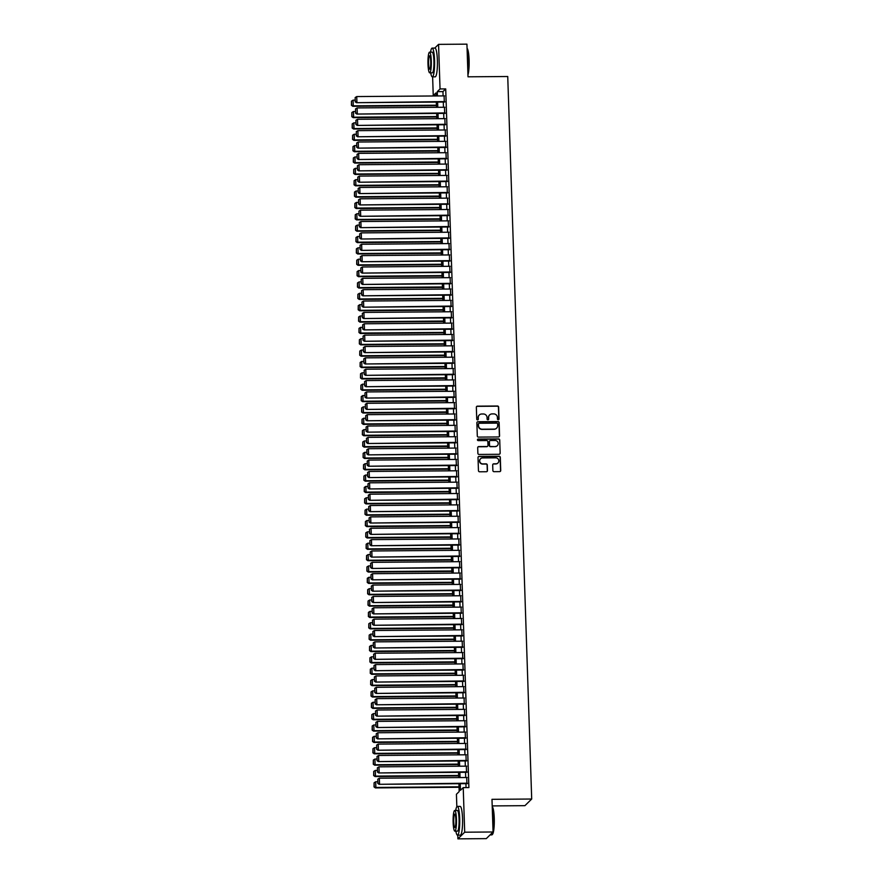 <?xml version="1.0" encoding="UTF-8"?>
<svg xmlns="http://www.w3.org/2000/svg" width="883" height="883" viewBox="0 0 883 883"><rect width="100%" height="100%" fill="white"/><g stroke="black" fill="none" stroke-linecap="round" stroke-linejoin="round"><path stroke-width="1.32" d="M498.266 419.745A0.795 0.773 45.6 0 0 499.016 418.961L498.63 407.118A1.126 1.104 45.6 0 0 497.471 406.003L477.427 406.158A1.126 1.104 45.6 0 0 476.345 407.284L476.743 419.138A0.795 0.773 45.6 0 0 478.078 419.69A0.795 0.773 45.6 0 0 478.299 419.116L478.255 417.593A3.609 3.521 45.6 0 1 481.699 413.995L483.365 413.984A3.609 3.521 45.6 0 1 487.052 417.516L487.096 419.05A0.795 0.773 45.6 0 0 488.431 419.613A0.795 0.773 45.6 0 0 488.663 419.039L488.608 417.504A3.609 3.521 45.6 0 1 492.052 413.917L493.729 413.895A3.609 3.521 45.6 0 1 497.405 417.438L497.46 418.972A0.795 0.773 45.6 0 0 498.266 419.745M498.696 419.613A0.795 0.773 45.6 0 0 498.84 419.138L498.442 407.295A1.126 1.104 45.6 0 0 497.295 406.191L477.239 406.346A1.126 1.104 45.6 0 0 476.588 406.566M477.979 419.778A0.795 0.773 45.6 0 0 478.122 419.304L478.255 417.593M488.332 419.69A0.795 0.773 45.6 0 0 488.476 419.226L488.608 417.504M492.88 470.573A1.126 1.104 45.6 0 0 494.027 471.677L499.657 471.632A1.126 1.104 45.6 0 0 500.727 470.507L500.297 457.35A1.126 1.104 45.6 0 0 499.138 456.246L479.094 456.401A1.126 1.104 45.6 0 0 478.012 457.515L478.454 470.683A1.126 1.104 45.6 0 0 479.601 471.787L486.401 471.732A1.126 1.104 45.6 0 0 487.471 470.606L487.284 464.977A1.126 1.104 45.6 0 0 486.136 463.873L482.769 463.895A3.024 2.947 45.6 0 1 480.562 458.752A3.024 2.947 45.6 0 1 482.571 457.935L495.771 457.836A3.024 2.947 45.6 0 1 497.979 462.968A3.024 2.947 45.6 0 1 495.97 463.796L493.763 463.818A1.126 1.104 45.6 0 0 492.692 464.933L492.88 470.573M434.756 48.09L438.564 44.371L466.93 44.15L468.012 76.81L507.736 76.512L531.698 799.027L491.986 799.325L493.067 831.985L464.701 832.205L457.902 838.85L457.78 835.163M438.564 44.371L440.043 88.951L437.284 91.644L437.427 95.949M460.242 783.696L460.462 790.307L463.222 787.614L468.895 787.57L445.716 88.918L440.043 88.951M463.222 787.614L464.701 832.205M498.498 436.953A1.126 1.104 45.6 0 0 499.579 435.827L499.138 422.67A1.126 1.104 45.6 0 0 497.99 421.566L477.946 421.721A1.126 1.104 45.6 0 0 476.864 422.836L477.306 436.003A1.126 1.104 45.6 0 0 478.454 437.107L498.498 436.953M499.723 440.01L500.153 453.167A1.126 1.104 45.6 0 1 499.083 454.292L479.028 454.447A1.126 1.104 45.6 0 1 477.88 453.343L477.692 447.703A1.126 1.104 45.6 0 1 478.763 446.588L486.897 446.522A1.126 1.104 45.6 0 0 487.979 445.396L487.846 441.666A1.126 1.104 45.6 0 0 486.699 440.551L478.233 440.617A0.795 0.773 45.6 0 1 477.659 439.27A0.795 0.773 45.6 0 1 478.178 439.061L498.564 438.906A1.126 1.104 45.6 0 1 499.723 440.01L500.153 453.167M444.304 102.02L444.094 95.894M444.679 113.388L444.48 107.262M445.054 124.746L444.855 118.62M445.429 136.103L445.231 129.978M445.805 147.461L445.606 141.335M446.191 158.83L445.981 152.704M446.566 170.187L446.356 164.061M446.941 181.545L446.732 175.419M447.317 192.902L447.118 186.777M447.692 204.271L447.493 198.145M448.067 215.629L447.869 209.503M448.443 226.986L448.244 220.86M448.829 238.344L448.619 232.218M449.204 249.712L448.994 243.587M449.579 261.07L449.37 254.944M449.955 272.428L449.756 266.302M450.33 283.785L450.131 277.659M450.705 295.154L450.507 289.028M451.081 306.511L450.882 300.386M451.467 317.869L451.257 311.743M451.842 329.227L451.632 323.101M452.217 340.595L452.008 334.469M452.593 351.953L452.394 345.827M452.968 363.31L452.769 357.185M453.343 374.668L453.145 368.542M453.719 386.037L453.52 379.911M454.105 397.394L453.895 391.268M454.48 408.752L454.27 402.626M454.855 420.109L454.646 413.984M455.231 431.478L455.032 425.352M455.606 442.836L455.407 436.71M455.981 454.193L455.783 448.067M456.356 465.551L456.158 459.425M456.743 476.919L456.533 470.794M457.118 488.277L456.908 482.151M457.493 499.635L457.284 493.509M457.869 510.992L457.67 504.866M458.244 522.361L458.045 516.235M458.619 533.718L458.42 527.592M458.994 545.076L458.796 538.95M459.381 556.433L459.171 550.308M459.756 567.802L459.546 561.676M460.131 579.16L459.922 573.034M460.507 590.517L460.308 584.391M460.882 601.875L460.683 595.749M461.257 613.244L461.058 607.118M461.632 624.601L461.434 618.475M462.019 635.959L461.809 629.833M462.394 647.316L462.184 641.19M462.769 658.685L462.56 652.559M463.145 670.042L462.946 663.917M463.52 681.4L463.321 675.274M463.895 692.758L463.696 686.632M464.27 704.126L464.072 698M464.657 715.484L464.447 709.358M465.032 726.841L464.822 720.716M465.407 738.199L465.198 732.073M465.783 749.568L465.584 743.442M466.158 760.925L465.959 754.799M466.533 772.283L466.334 766.157M445.716 88.918L442.957 91.611L443.1 95.905M443.31 102.031L443.476 107.262M443.685 113.388L443.862 118.631M444.061 124.757L444.237 129.989M444.436 136.114L444.613 141.346M444.811 147.472L444.988 152.704M445.187 158.83L445.363 164.072M445.573 170.198L445.738 175.43M445.948 181.556L446.114 186.788M446.323 192.913L446.5 198.145M446.699 204.271L446.875 209.514M447.074 215.64L447.251 220.871M447.449 226.997L447.626 232.229M447.824 238.355L448.001 243.587M448.211 249.712L448.376 254.955M448.586 261.081L448.752 266.313M448.961 272.439L449.138 277.67M449.337 283.796L449.513 289.028M449.712 295.154L449.889 300.397M450.087 306.522L450.264 311.754M450.462 317.88L450.639 323.112M450.849 329.238L451.014 334.469M451.224 340.595L451.39 345.838M451.599 351.964L451.776 357.196M451.975 363.321L452.151 368.553M452.35 374.679L452.526 379.911M452.725 386.037L452.902 391.279M453.1 397.405L453.277 402.637M453.487 408.763L453.652 413.995M453.862 420.12L454.028 425.352M454.237 431.478L454.414 436.721M454.613 442.847L454.789 448.078M454.988 454.204L455.164 459.436M455.363 465.562L455.54 470.794M455.738 476.919L455.915 482.162M456.125 488.288L456.29 493.52M456.5 499.646L456.666 504.877M456.875 511.003L457.052 516.235M457.251 522.361L457.427 527.604M457.626 533.729L457.802 538.961M458.001 545.087L458.178 550.319M458.376 556.445L458.553 561.676M458.763 567.802L458.928 573.045M459.138 579.171L459.303 584.403M459.513 590.528L459.69 595.76M459.888 601.886L460.065 607.118M460.264 613.244L460.44 618.486M460.639 624.612L460.816 629.844M461.014 635.97L461.191 641.201M461.401 647.327L461.566 652.559M461.776 658.685L461.941 663.928M462.151 670.054L462.328 675.285M462.526 681.411L462.703 686.643M462.902 692.769L463.078 698M463.277 704.126L463.454 709.369M463.652 715.495L463.829 720.727M464.039 726.852L464.204 732.084M464.414 738.21L464.579 743.442M464.789 749.568L464.966 754.81M465.164 760.936L465.341 766.168M465.54 772.294L465.716 777.526M465.915 783.651L466.047 787.592M466.908 783.64L466.71 777.515M492.206 805.914L524.91 805.671L531.698 799.027M493.067 831.985L486.279 838.629L457.902 838.85M456.842 806.698L456.423 794.259L459.182 791.565L458.917 783.707M436.092 95.574L433.244 95.596L432.626 76.854M436.103 95.96L436.003 92.903L433.244 95.596M458.719 777.581L458.542 772.349M458.343 766.223L458.167 760.98M457.957 754.855L457.791 749.623M457.582 743.497L457.416 738.265M457.206 732.139L457.03 726.908M456.831 720.782L456.654 715.539M456.456 709.413L456.279 704.181M456.081 698.056L455.904 692.824M455.705 686.698L455.529 681.466M455.319 675.34L455.153 670.098M454.944 663.972L454.778 658.74M454.568 652.614L454.392 647.382M454.193 641.257L454.017 636.025M453.818 629.899L453.641 624.656M453.443 618.53L453.266 613.299M453.067 607.173L452.891 601.941M452.681 595.815L452.515 590.584M452.306 584.458L452.14 579.215M451.93 573.089L451.754 567.857M451.555 561.731L451.379 556.5M451.18 550.374L451.003 545.142M450.805 539.016L450.628 533.774M450.429 527.648L450.253 522.416M450.043 516.29L449.877 511.058M449.668 504.933L449.502 499.701M449.292 493.575L449.116 488.332M448.917 482.206L448.741 476.975M448.542 470.849L448.365 465.617M448.167 459.491L447.99 454.259M447.791 448.134L447.615 442.891M447.405 436.765L447.239 431.533M447.03 425.407L446.853 420.176M446.655 414.05L446.478 408.818M446.279 402.692L446.103 397.449M445.904 391.324L445.727 386.092M445.529 379.966L445.352 374.734M445.153 368.608L444.977 363.377M444.767 357.251L444.602 352.008M444.392 345.882L444.215 340.65M444.017 334.525L443.84 329.293M443.641 323.167L443.465 317.935M443.266 311.809L443.089 306.567M442.891 300.441L442.714 295.209M442.515 289.083L442.339 283.851M442.129 277.726L441.964 272.494M441.754 266.368L441.577 261.125M441.379 254.999L441.202 249.768M441.003 243.642L440.827 238.41M440.628 232.284L440.451 227.052M440.253 220.927L440.076 215.684M439.866 209.558L439.701 204.326M439.491 198.2L439.326 192.969M439.116 186.843L438.939 181.611M438.741 175.485L438.564 170.242M438.365 164.117L438.189 158.885M437.99 152.759L437.813 147.527M437.615 141.401L437.438 136.17M437.228 130.044L437.063 124.801M436.853 118.675L436.688 113.443M436.478 107.318L436.301 102.086M437.637 102.075L437.802 107.307M438.012 113.432L438.189 118.675M438.387 124.801L438.564 130.033M438.763 136.159L438.939 141.39M439.138 147.516L439.315 152.748M439.513 158.874L439.69 164.117M439.889 170.242L440.065 175.474M440.275 181.6L440.44 186.832M440.65 192.958L440.827 198.189M441.025 204.315L441.202 209.558M441.401 215.684L441.577 220.916M441.776 227.041L441.953 232.273M442.151 238.399L442.328 243.631M442.526 249.757L442.703 254.999M442.913 261.125L443.078 266.357M443.288 272.483L443.465 277.715M443.663 283.84L443.84 289.072M444.039 295.198L444.215 300.441M444.414 306.567L444.591 311.798M444.789 317.924L444.966 323.156M445.175 329.282L445.341 334.514M445.551 340.639L445.716 345.882M445.926 351.997L446.103 357.24M446.301 363.366L446.478 368.597M446.677 374.723L446.853 379.955M447.052 386.081L447.228 391.324M447.427 397.438L447.604 402.681M447.813 408.807L447.979 414.039M448.189 420.165L448.354 425.396M448.564 431.522L448.741 436.765M448.939 442.88L449.116 448.123M449.315 454.248L449.491 459.48M449.69 465.606L449.866 470.838M450.065 476.963L450.242 482.206M450.451 488.321L450.617 493.564M450.827 499.69L450.992 504.921M451.202 511.047L451.379 516.279M451.577 522.405L451.754 527.648M451.953 533.762L452.129 539.005M452.328 545.131L452.504 550.363M452.703 556.489L452.88 561.72M453.089 567.846L453.255 573.089M453.465 579.204L453.63 584.447M453.84 590.572L454.017 595.804M454.215 601.93L454.392 607.162M454.59 613.288L454.767 618.53M454.966 624.645L455.142 629.888M455.341 636.014L455.518 641.246M455.727 647.371L455.893 652.603M456.103 658.729L456.268 663.972M456.478 670.087L456.654 675.329M456.853 681.455L457.03 686.687M457.228 692.813L457.405 698.045M457.604 704.17L457.78 709.402M457.979 715.528L458.156 720.771M458.365 726.897L458.531 732.128M458.741 738.254L458.906 743.486M459.116 749.612L459.292 754.844M459.491 760.969L459.668 766.212M459.866 772.338L460.043 777.57M442.957 91.611L437.284 91.644M489.557 414.988A3.609 3.521 45.6 0 0 488.431 417.692M479.204 415.065A3.609 3.521 45.6 0 0 478.067 417.769M499.16 436.732A1.126 1.104 45.6 0 0 499.392 436.003L498.961 422.847A1.126 1.104 45.6 0 0 497.813 421.743L477.758 421.897A1.126 1.104 45.6 0 0 477.107 422.118M497.626 423.906A0.795 0.773 45.6 0 0 496.82 423.134L479.215 423.266A0.795 0.773 45.6 0 0 478.465 424.061L478.52 425.672A3.609 3.521 45.6 0 0 482.206 429.215L494.226 429.116A3.609 3.521 45.6 0 0 497.681 425.529L497.626 423.906M478.608 423.586A0.795 0.773 45.6 0 0 478.277 424.237L478.465 424.061M496.544 428.222A3.609 3.521 45.6 0 1 494.05 429.304L482.019 429.392A3.609 3.521 45.6 0 1 478.332 425.849L478.277 424.237M499.734 454.072A1.126 1.104 45.6 0 0 499.966 453.343M487.548 446.301A1.126 1.104 45.6 0 1 486.71 446.699L478.586 446.765A1.126 1.104 45.6 0 0 477.924 446.986M499.535 440.187A1.126 1.104 45.6 0 0 498.387 439.083L478.001 439.237A0.795 0.773 45.6 0 0 477.571 439.37M495.341 446.456A3.024 2.947 45.6 0 0 497.968 442.35A3.024 2.947 45.6 0 0 495.142 440.496L490.484 440.529A1.126 1.104 45.6 0 0 489.414 441.655L489.535 445.385A1.126 1.104 45.6 0 0 490.683 446.489L495.153 446.632A3.024 2.947 45.6 0 0 497.25 445.716M489.646 440.926A1.126 1.104 45.6 0 0 489.226 441.831L489.414 441.655M495.153 446.632L490.506 446.677A1.126 1.104 45.6 0 1 489.348 445.562L489.226 441.831M497.891 463.056A3.024 2.947 45.6 0 1 495.782 463.972L493.586 463.994A1.126 1.104 45.6 0 0 492.924 464.215M480.462 458.851A3.024 2.947 45.6 0 0 482.582 464.072L482.769 463.895M487.052 471.511A1.126 1.104 45.6 0 0 487.295 470.794L487.107 465.153A1.126 1.104 45.6 0 0 485.948 464.05L482.582 464.072M500.308 471.412A1.126 1.104 45.6 0 0 500.551 470.683L500.109 457.526A1.126 1.104 45.6 0 0 498.961 456.423L478.906 456.577A1.126 1.104 45.6 0 0 478.255 456.798M436.412 105.198L353.255 105.839L353.068 100.154L355.054 100.143M351.611 105.132L351.478 101.159L351.434 105.309L353.255 105.839L352.792 106.291L436.423 105.651M353.068 100.154L351.478 101.159M351.434 105.309L352.792 106.291M444.756 101.578L356.467 102.693L444.778 102.02M444.568 95.894L356.743 96.567L356.931 102.251L355.286 101.545L355.154 97.56L355.286 101.545M356.467 102.693L355.098 101.722M355.154 97.56L356.743 96.567M467.074 48.311L467.129 48.377A14.029 2.285 89.6 0 1 469.105 60.033A14.029 2.285 89.6 0 1 467.946 74.856M467.924 74.117A14.382 2.34 -90.4 0 0 468.818 59.978A14.382 2.34 -90.4 0 0 467.074 48.422M430.705 72.847A14.382 2.34 -90.4 0 0 432.361 76.865A14.382 2.34 -90.4 0 0 434.546 60.243A14.382 2.34 -90.4 0 0 432.14 48.101A14.382 2.34 -90.4 0 0 430.551 52.141M432.361 76.865L435.198 76.843A14.382 2.34 -90.4 0 0 437.383 60.221A14.382 2.34 -90.4 0 0 434.977 48.09L432.14 48.101M429.557 52.152L432.173 52.13A10.353 1.689 89.6 0 1 433.906 60.872A10.353 1.689 89.6 0 1 432.328 72.836L429.723 72.859A10.353 1.689 -90.4 0 0 431.29 60.883A10.353 1.689 -90.4 0 0 429.557 52.152A10.353 1.689 -90.4 0 0 427.99 64.117A10.353 1.689 -90.4 0 0 429.723 72.859M428.575 63.543A6.667 1.082 -90.4 0 0 429.69 69.172A6.667 1.082 -90.4 0 0 430.705 61.457A6.667 1.082 -90.4 0 0 429.591 55.828A6.667 1.082 -90.4 0 0 428.575 63.543M492.228 806.609L492.284 806.676A14.029 2.285 89.6 0 1 494.259 818.331A14.029 2.285 89.6 0 1 492.504 834.358L492.173 834.7A14.382 2.34 -90.4 0 0 493.972 818.276A14.382 2.34 -90.4 0 0 492.228 806.72M455.86 831.146A14.382 2.34 -90.4 0 0 457.515 835.163A14.382 2.34 -90.4 0 0 459.701 818.541A14.382 2.34 -90.4 0 0 457.295 806.411A14.382 2.34 -90.4 0 0 455.705 810.451M457.515 835.163L460.352 835.141A14.382 2.34 -90.4 0 0 462.537 818.519A14.382 2.34 -90.4 0 0 460.131 806.389L457.295 806.411M454.712 810.451L457.328 810.439A10.353 1.689 89.6 0 1 459.061 819.17A10.353 1.689 89.6 0 1 457.482 831.135L454.877 831.157A10.353 1.689 -90.4 0 0 456.445 819.192A10.353 1.689 -90.4 0 0 454.712 810.451A10.353 1.689 -90.4 0 0 453.145 822.426A10.353 1.689 -90.4 0 0 454.877 831.157M453.73 821.852A6.667 1.082 -90.4 0 0 454.844 827.481A6.667 1.082 -90.4 0 0 455.86 819.766A6.667 1.082 -90.4 0 0 454.745 814.137A6.667 1.082 -90.4 0 0 453.73 821.852M490.076 834.91L491.787 834.899A14.382 2.34 -90.4 0 0 492.173 834.7M436.787 116.567L353.63 117.196L353.443 111.523L355.43 111.501M351.986 116.49L351.864 112.516L351.809 116.677L353.63 117.196L353.178 117.649L436.798 117.009M353.443 111.523L351.864 112.516M351.809 116.677L353.178 117.649M437.162 127.925L354.006 128.554L353.818 122.88L355.805 122.858M352.372 127.858L352.24 123.874L352.185 128.035L354.006 128.554L353.553 129.006L437.173 128.366M353.818 122.88L352.24 123.874M352.185 128.035L353.553 129.006M437.538 139.282L354.381 139.922L354.193 134.238L356.18 134.227M352.747 139.216L352.615 135.242L352.56 139.393L354.381 139.922L353.928 140.364L437.56 139.724M354.193 134.238L352.615 135.242M352.56 139.393L353.928 140.364M437.913 150.64L354.767 151.28L354.58 145.596L356.555 145.585M353.123 150.574L352.99 146.6L352.935 150.75L354.767 151.28L354.304 151.733L437.935 151.092M354.58 145.596L352.99 146.6M352.935 150.75L354.304 151.733M445.142 112.936L356.842 114.062L445.153 113.377M444.944 107.251L357.118 107.925L357.306 113.609L355.661 112.903L355.529 108.929L355.661 112.903M356.842 114.062L355.474 113.079M355.529 108.929L357.118 107.925M445.518 124.293L357.218 125.419L445.529 124.746M445.33 118.62L357.494 119.282L357.681 124.967L356.037 124.26L355.904 120.287L356.037 124.26M357.218 125.419L355.86 124.437M355.904 120.287L357.494 119.282M445.893 135.651L357.593 136.777L445.904 136.103M445.705 129.978L357.869 130.651L358.056 136.324L356.412 135.618L356.279 131.644L356.412 135.618M357.593 136.777L356.235 135.805M356.279 131.644L357.869 130.651M446.268 147.019L357.979 148.134L446.279 147.461M446.081 141.335L358.244 142.008L358.432 147.693L356.798 146.986L356.666 143.002L356.798 146.986M357.979 148.134L356.611 147.163M356.666 143.002L358.244 142.008M438.299 162.008L355.143 162.638L354.955 156.964L356.931 156.942M353.498 161.931L353.366 157.958L353.31 162.119L355.143 162.638L354.679 163.09L438.31 162.45M354.955 156.964L353.366 157.958M353.31 162.119L354.679 163.09M446.643 158.377L358.355 159.503L446.655 158.819M446.456 152.693L358.619 153.366L358.807 159.05L357.174 158.344L357.041 154.37L357.174 158.344M358.355 159.503L356.986 158.521M357.041 154.37L358.619 153.366M438.674 173.366L355.518 173.995L355.33 168.322L357.306 168.3M353.873 173.3L353.741 169.315L353.697 173.476L355.518 173.995L355.054 174.448L438.685 173.808M355.33 168.322L353.741 169.315M353.697 173.476L355.054 174.448M439.05 184.724L355.893 185.364L355.706 179.679L357.692 179.668M354.249 184.657L354.116 180.684L354.072 184.834L355.893 185.364L355.43 185.805L439.061 185.165M355.706 179.679L354.116 180.684M354.072 184.834L355.43 185.805M439.425 196.081L356.268 196.721L356.081 191.037L358.068 191.026M354.624 196.015L354.502 192.041L354.447 196.192L356.268 196.721L355.816 197.174L439.436 196.534M356.081 191.037L354.502 192.041M354.447 196.192L355.816 197.174M439.8 207.45L356.644 208.079L356.456 202.406L358.443 202.384M355.01 207.373L354.878 203.399L354.823 207.56L356.644 208.079L356.191 208.531L439.811 207.891M356.456 202.406L354.878 203.399M354.823 207.56L356.191 208.531M440.175 218.807L357.019 219.437L356.831 213.763L358.818 213.741M355.385 218.741L355.253 214.757L355.198 218.918L357.019 219.437L356.566 219.889L440.198 219.249M356.831 213.763L355.253 214.757M355.198 218.918L356.566 219.889M447.019 169.735L358.73 170.861L447.041 170.187M446.831 164.061L358.995 164.724L359.182 170.408L357.549 169.702L357.416 165.728L357.549 169.702M358.73 170.861L357.361 169.878M357.416 165.728L358.995 164.724M447.394 181.092L359.105 182.218L447.416 181.545M447.206 175.419L359.381 176.092L359.569 181.766L357.924 181.059L357.792 177.086L357.924 181.059M359.105 182.218L357.736 181.247M357.792 177.086L359.381 176.092M447.78 192.461L359.48 193.576L447.791 192.902M447.582 186.777L359.756 187.45L359.944 193.134L358.299 192.428L358.167 188.443L358.299 192.428M359.48 193.576L358.112 192.604M358.167 188.443L359.756 187.45M448.156 203.818L359.856 204.944L448.167 204.26M447.968 198.134L360.132 198.807L360.319 204.492L358.675 203.785L358.542 199.812L358.675 203.785M359.856 204.944L358.498 203.962M358.542 199.812L360.132 198.807M448.531 215.176L360.231 216.302L448.542 215.629M448.343 209.503L360.507 210.165L360.694 215.849L359.05 215.143L358.917 211.169L359.05 215.143M360.231 216.302L358.873 215.32M358.917 211.169L360.507 210.165M440.551 230.165L357.405 230.805L357.218 225.121L359.193 225.11M355.761 230.099L355.628 226.125L355.573 230.275L357.405 230.805L356.942 231.247L440.573 230.606M357.218 225.121L355.628 226.125M355.573 230.275L356.942 231.247M448.906 226.534L360.617 227.659L448.917 226.986M448.719 220.86L360.882 221.534L361.07 227.207L359.436 226.501L359.304 222.527L359.436 226.501M360.617 227.659L359.249 226.688M359.304 222.527L360.882 221.534M440.937 241.523L357.781 242.163L357.593 236.478L359.569 236.467M356.136 241.456L356.004 237.483L355.948 241.633L357.781 242.163L357.317 242.615L440.948 241.975M357.593 236.478L356.004 237.483M355.948 241.633L357.317 242.615M449.281 237.902L360.992 239.017L449.292 238.344M449.094 232.218L361.257 232.891L361.445 238.576L359.811 237.869L359.679 233.885L359.811 237.869M360.992 239.017L359.624 238.046M359.679 233.885L361.257 232.891M441.312 252.891L358.156 253.52L357.968 247.847L359.944 247.825M356.511 252.814L356.379 248.84L356.335 253.002L358.156 253.52L357.692 253.973L441.323 253.333M357.968 247.847L356.379 248.84M356.335 253.002L357.692 253.973M449.657 249.26L361.368 250.386L449.679 249.701M449.469 243.576L361.633 244.249L361.831 249.933L360.187 249.227L360.054 245.253L360.187 249.227M361.368 250.386L359.999 249.403M360.054 245.253L361.633 244.249M441.688 264.249L358.531 264.878L358.343 259.205L360.33 259.183M356.887 264.172L356.754 260.198L356.71 264.359L358.531 264.878L358.068 265.33L441.699 264.69M358.343 259.205L356.754 260.198M356.71 264.359L358.068 265.33M450.032 260.617L361.743 261.743L450.054 261.07M449.844 254.944L362.019 255.606L362.207 261.291L360.562 260.584L360.43 256.611L360.562 260.584M361.743 261.743L360.374 260.761M360.43 256.611L362.019 255.606M442.063 275.606L358.906 276.247L358.719 270.562L360.706 270.551M357.262 275.54L357.14 271.567L357.085 275.717L358.906 276.247L358.454 276.688L442.074 276.048M358.719 270.562L357.14 271.567M357.085 275.717L358.454 276.688M450.418 271.975L362.118 273.101L450.429 272.428M450.22 266.302L362.394 266.975L362.582 272.648L360.937 271.942L360.805 267.968L360.937 271.942M362.118 273.101L360.75 272.13M360.805 267.968L362.394 266.975M442.438 286.964L359.282 287.604L359.094 281.92L361.081 281.909M357.648 286.898L357.516 282.924L357.46 287.074L359.282 287.604L358.829 288.057L442.449 287.416M359.094 281.92L357.516 282.924M357.46 287.074L358.829 288.057M450.794 283.344L362.494 284.458L450.805 283.785M450.606 277.659L362.77 278.333L362.957 284.017L361.313 283.311L361.18 279.326L361.313 283.311M362.494 284.458L361.136 283.487M361.18 279.326L362.77 278.333M442.813 298.333L359.657 298.962L359.469 293.288L361.456 293.266M358.023 298.255L357.891 294.282L357.836 298.443L359.657 298.962L359.204 299.414L442.836 298.774M359.469 293.288L357.891 294.282M357.836 298.443L359.204 299.414M443.189 309.69L360.043 310.319L359.856 304.646L361.831 304.624M358.399 309.613L358.266 305.639L358.211 309.801L360.043 310.319L359.58 310.772L443.211 310.132M359.856 304.646L358.266 305.639M358.211 309.801L359.58 310.772M443.575 321.048L360.419 321.688L360.231 316.004L362.207 315.993M358.774 320.982L358.641 317.008L358.586 321.158L360.419 321.688L359.955 322.129L443.586 321.489M360.231 316.004L358.641 317.008M358.586 321.158L359.955 322.129M443.95 332.405L360.794 333.046L360.606 327.361L362.582 327.35M359.149 332.339L359.017 328.366L358.973 332.516L360.794 333.046L360.33 333.498L443.961 332.858M360.606 327.361L359.017 328.366M358.973 332.516L360.33 333.498M444.326 343.774L361.169 344.403L360.981 338.73L362.968 338.708M359.524 343.697L359.392 339.723L359.348 343.884L361.169 344.403L360.706 344.856L444.337 344.215M360.981 338.73L359.392 339.723M359.348 343.884L360.706 344.856M444.701 355.132L361.544 355.761L361.357 350.087L363.343 350.065M359.911 355.054L359.778 351.081L359.723 355.242L361.544 355.761L361.092 356.213L444.712 355.573M361.357 350.087L359.778 351.081M359.723 355.242L361.092 356.213M445.076 366.489L361.92 367.129L361.732 361.445L363.719 361.434M360.286 366.423L360.154 362.449L360.098 366.6L361.92 367.129L361.467 367.571L445.087 366.931M361.732 361.445L360.154 362.449M360.098 366.6L361.467 367.571M445.451 377.847L362.295 378.487L362.107 372.803L364.094 372.792M360.661 377.781L360.529 373.807L360.474 377.957L362.295 378.487L361.842 378.939L445.474 378.299M362.107 372.803L360.529 373.807M360.474 377.957L361.842 378.939M445.827 389.215L362.681 389.844L362.494 384.171L364.469 384.149M361.037 389.138L360.904 385.165L360.849 389.326L362.681 389.844L362.218 390.297L445.849 389.657M362.494 384.171L360.904 385.165M360.849 389.326L362.218 390.297M446.213 400.573L363.056 401.202L362.869 395.529L364.845 395.507M361.412 400.496L361.279 396.522L361.224 400.683L363.056 401.202L362.593 401.655L446.224 401.014M362.869 395.529L361.279 396.522M361.224 400.683L362.593 401.655M446.588 411.931L363.432 412.571L363.244 406.886L365.22 406.875M361.787 411.864L361.655 407.88L361.611 412.041L363.432 412.571L362.968 413.012L446.599 412.372M363.244 406.886L361.655 407.88M361.611 412.041L362.968 413.012M446.964 423.288L363.807 423.928L363.619 418.244L365.606 418.233M362.162 423.222L362.03 419.248L361.986 423.399L363.807 423.928L363.343 424.381L446.975 423.741M363.619 418.244L362.03 419.248M361.986 423.399L363.343 424.381M447.339 434.657L364.182 435.286L363.995 429.613L365.981 429.591M362.549 434.579L362.416 430.606L362.361 434.756L364.182 435.286L363.73 435.738L447.35 435.098M363.995 429.613L362.416 430.606M362.361 434.756L363.73 435.738M447.714 446.014L364.558 446.643L364.37 440.97L366.357 440.948M362.924 445.937L362.792 441.964L362.736 446.125L364.558 446.643L364.105 447.096L447.725 446.456M364.37 440.97L362.792 441.964M362.736 446.125L364.105 447.096M448.089 457.372L364.933 458.012L364.745 452.328L366.732 452.317M363.299 457.306L363.167 453.321L363.112 457.482L364.933 458.012L364.48 458.454L448.111 457.813M364.745 452.328L363.167 453.321M363.112 457.482L364.48 458.454M448.465 468.73L365.319 469.37L365.132 463.685L367.107 463.674M363.675 468.663L363.542 464.69L363.487 468.84L365.319 469.37L364.856 469.822L448.487 469.182M365.132 463.685L363.542 464.69M363.487 468.84L364.856 469.822M448.851 480.098L365.694 480.727L365.507 475.054L367.483 475.032M364.05 480.021L363.917 476.047L363.862 480.197L365.694 480.727L365.231 481.18L448.862 480.54M365.507 475.054L363.917 476.047M363.862 480.197L365.231 481.18M449.226 491.456L366.07 492.085L365.882 486.412L367.858 486.39M364.425 491.378L364.293 487.405L364.249 491.566L366.07 492.085L365.606 492.537L449.237 491.897M365.882 486.412L364.293 487.405M364.249 491.566L365.606 492.537M451.169 294.701L362.88 295.827L451.18 295.143M450.981 289.017L363.145 289.69L363.332 295.375L361.688 294.668L361.555 290.695L361.688 294.668M362.88 295.827L361.511 294.845M361.555 290.695L363.145 289.69M451.544 306.059L363.255 307.185L451.555 306.511M451.356 300.386L363.52 301.048L363.708 306.732L362.074 306.026L361.942 302.052L362.074 306.026M363.255 307.185L361.887 306.202M361.942 302.052L363.52 301.048M451.919 317.416L363.63 318.542L451.93 317.869M451.732 311.743L363.895 312.416L364.083 318.09L362.449 317.383L362.317 313.41L362.449 317.383M363.63 318.542L362.262 317.571M362.317 313.41L363.895 312.416M452.295 328.785L364.006 329.9L452.317 329.227M452.107 323.101L364.271 323.774L364.469 329.458L362.825 328.752L362.692 324.767L362.825 328.752M364.006 329.9L362.637 328.929M362.692 324.767L364.271 323.774M452.67 340.143L364.381 341.268L452.692 340.584M452.482 334.458L364.657 335.132L364.845 340.816L363.2 340.11L363.068 336.136L363.2 340.11M364.381 341.268L363.012 340.286M363.068 336.136L364.657 335.132M453.056 351.5L364.756 352.626L453.067 351.953M452.858 345.827L365.032 346.489L365.22 352.174L363.575 351.467L363.443 347.494L363.575 351.467M364.756 352.626L363.388 351.644M363.443 347.494L365.032 346.489M453.432 362.858L365.132 363.984L453.443 363.31M453.244 357.185L365.407 357.858L365.595 363.531L363.951 362.825L363.818 358.851L363.951 362.825M365.132 363.984L363.774 363.012M363.818 358.851L365.407 357.858M453.807 374.226L365.518 375.341L453.818 374.668M453.619 368.542L365.783 369.215L365.97 374.9L364.326 374.193L364.193 370.209L364.326 374.193M365.518 375.341L364.149 374.37M364.193 370.209L365.783 369.215M454.182 385.584L365.893 386.71L454.193 386.026M453.994 379.9L366.158 380.573L366.346 386.257L364.712 385.551L364.58 381.577L364.712 385.551M365.893 386.71L364.524 385.728M364.58 381.577L366.158 380.573M454.557 396.942L366.268 398.067L454.568 397.394M454.37 391.268L366.533 391.931L366.721 397.615L365.087 396.909L364.955 392.935L365.087 396.909M366.268 398.067L364.9 397.085M364.955 392.935L366.533 391.931M454.933 408.299L366.644 409.425L454.955 408.752M454.745 402.626L366.909 403.299L367.107 408.972L365.463 408.266L365.33 404.293L365.463 408.266M366.644 409.425L365.275 408.454M365.33 404.293L366.909 403.299M455.308 419.668L367.019 420.783L455.33 420.109M455.12 413.984L367.295 414.657L367.483 420.341L365.838 419.635L365.705 415.65L365.838 419.635M367.019 420.783L365.65 419.811M365.705 415.65L367.295 414.657M455.694 431.025L367.394 432.151L455.705 431.467M455.496 425.341L367.67 426.014L367.858 431.699L366.213 430.992L366.081 427.019L366.213 430.992M367.394 432.151L366.026 431.169M366.081 427.019L367.67 426.014M456.07 442.383L367.769 443.509L456.081 442.836M455.882 436.71L368.045 437.372L368.233 443.056L366.588 442.35L366.456 438.376L366.588 442.35M367.769 443.509L366.412 442.526M366.456 438.376L368.045 437.372M456.445 453.741L368.156 454.866L456.456 454.193M456.257 448.067L368.421 448.741L368.608 454.414L366.964 453.707L366.831 449.734L366.964 453.707M368.156 454.866L366.787 453.895M366.831 449.734L368.421 448.741M456.82 465.109L368.531 466.224L456.831 465.551M456.632 459.425L368.796 460.098L368.984 465.783L367.35 465.076L367.218 461.092L367.35 465.076M368.531 466.224L367.162 465.253M367.218 461.092L368.796 460.098M457.195 476.467L368.906 477.593L457.206 476.908M457.008 470.782L369.171 471.456L369.359 477.14L367.725 476.434L367.593 472.46L367.725 476.434M368.906 477.593L367.538 476.61M367.593 472.46L369.171 471.456M457.571 487.824L369.282 488.95L457.593 488.277M457.383 482.151L369.547 482.813L369.745 488.498L368.101 487.791L367.968 483.818L368.101 487.791M369.282 488.95L367.913 487.968M367.968 483.818L369.547 482.813M449.602 502.813L366.445 503.453L366.257 497.769L368.244 497.758M364.8 502.747L364.668 498.763L364.624 502.924L366.445 503.453L365.981 503.895L449.613 503.255M366.257 497.769L364.668 498.763M364.624 502.924L365.981 503.895M449.977 514.171L366.82 514.811L366.633 509.127L368.619 509.116M365.187 514.105L365.054 510.131L364.999 514.281L366.82 514.811L366.368 515.264L449.988 514.623M366.633 509.127L365.054 510.131M364.999 514.281L366.368 515.264M450.352 525.54L367.196 526.169L367.008 520.495L368.995 520.473M365.562 525.462L365.43 521.489L365.374 525.639L367.196 526.169L366.743 526.621L450.363 525.981M367.008 520.495L365.43 521.489M365.374 525.639L366.743 526.621M450.727 536.897L367.571 537.526L367.383 531.853L369.37 531.831M365.937 536.82L365.805 532.846L365.75 537.007L367.571 537.526L367.118 537.979L450.749 537.339M367.383 531.853L365.805 532.846M365.75 537.007L367.118 537.979M451.103 548.255L367.957 548.895L367.769 543.211L369.745 543.2M366.313 548.188L366.18 544.204L366.125 548.365L367.957 548.895L367.494 549.336L451.125 548.696M367.769 543.211L366.18 544.204M366.125 548.365L367.494 549.336M451.489 559.612L368.332 560.252L368.145 554.568L370.12 554.557M366.688 559.546L366.555 555.573L366.5 559.723L368.332 560.252L367.869 560.705L451.5 560.065M368.145 554.568L366.555 555.573M366.5 559.723L367.869 560.705M451.864 570.981L368.708 571.61L368.52 565.937L370.496 565.915M367.063 570.904L366.931 566.93L366.886 571.08L368.708 571.61L368.244 572.063L451.875 571.422M368.52 565.937L366.931 566.93M366.886 571.08L368.244 572.063M452.239 582.339L369.083 582.968L368.895 577.294L370.882 577.272M367.438 582.261L367.306 578.288L367.262 582.449L369.083 582.968L368.619 583.42L452.251 582.78M368.895 577.294L367.306 578.288M367.262 582.449L368.619 583.42M452.615 593.696L369.458 594.336L369.271 588.652L371.257 588.641M367.825 593.63L367.692 589.645L367.637 593.806L369.458 594.336L369.006 594.778L452.626 594.138M369.271 588.652L367.692 589.645M367.637 593.806L369.006 594.778M452.99 605.054L369.834 605.694L369.646 600.01L371.633 599.999M368.2 604.987L368.068 601.014L368.012 605.164L369.834 605.694L369.381 606.146L453.012 605.506M369.646 600.01L368.068 601.014M368.012 605.164L369.381 606.146M457.946 499.182L369.657 500.308L457.968 499.635M457.758 493.509L369.933 494.182L370.12 499.855L368.476 499.149L368.343 495.175L368.476 499.149M369.657 500.308L368.288 499.337M368.343 495.175L369.933 494.182M458.332 510.551L370.032 511.665L458.343 510.992M458.134 504.866L370.308 505.54L370.496 511.224L368.851 510.517L368.719 506.533L368.851 510.517M370.032 511.665L368.664 510.694M368.719 506.533L370.308 505.54M458.707 521.908L370.407 523.034L458.719 522.35M458.52 516.224L370.683 516.897L370.871 522.581L369.226 521.875L369.094 517.902L369.226 521.875M370.407 523.034L369.05 522.052M369.094 517.902L370.683 516.897M459.083 533.266L370.794 534.392L459.094 533.718M458.895 527.592L371.059 528.255L371.246 533.939L369.602 533.233L369.469 529.259L369.602 533.233M370.794 534.392L369.425 533.409M369.469 529.259L371.059 528.255M459.458 544.623L371.169 545.749L459.469 545.076M459.27 538.95L371.434 539.623L371.622 545.297L369.988 544.59L369.856 540.617L369.988 544.59M371.169 545.749L369.8 544.778M369.856 540.617L371.434 539.623M459.833 555.992L371.544 557.107L459.844 556.433M459.646 550.308L371.809 550.981L371.997 556.665L370.363 555.959L370.231 551.974L370.363 555.959M371.544 557.107L370.176 556.135M370.231 551.974L371.809 550.981M460.209 567.35L371.92 568.464L460.231 567.791M460.021 561.665L372.185 562.339L372.383 568.023L370.739 567.316L370.606 563.343L370.739 567.316M371.92 568.464L370.551 567.493M370.606 563.343L372.185 562.339M460.584 578.707L372.295 579.833L460.606 579.16M460.396 573.034L372.571 573.696L372.758 579.38L371.114 578.674L370.981 574.701L371.114 578.674M372.295 579.833L370.926 578.851M370.981 574.701L372.571 573.696M460.97 590.065L372.67 591.191L460.981 590.517M460.771 584.391L372.946 585.065L373.134 590.738L371.489 590.032L371.357 586.058L371.489 590.032M372.67 591.191L371.301 590.219M371.357 586.058L372.946 585.065M461.345 601.433L373.045 602.548L461.356 601.875M461.158 595.749L373.321 596.422L373.509 602.107L371.864 601.4L371.732 597.416L371.864 601.4M373.045 602.548L371.688 601.577M371.732 597.416L373.321 596.422M453.365 616.422L370.22 617.051L370.021 611.378L372.008 611.356M368.575 616.345L368.443 612.372L368.388 616.522L370.22 617.051L369.756 617.504L453.387 616.864M370.021 611.378L368.443 612.372M368.388 616.522L369.756 617.504M461.721 612.791L373.432 613.906L461.732 613.232M461.533 607.107L373.697 607.78L373.884 613.464L372.24 612.758L372.107 608.784L372.24 612.758M373.432 613.906L372.063 612.934M372.107 608.784L373.697 607.78M453.741 627.78L370.595 628.409L370.407 622.736L372.383 622.714M368.951 627.703L368.818 623.729L368.763 627.89L370.595 628.409L370.132 628.862L453.763 628.221M370.407 622.736L368.818 623.729M368.763 627.89L370.132 628.862M454.127 639.137L370.97 639.778L370.783 634.093L372.758 634.082M369.326 639.071L369.193 635.087L369.138 639.248L370.97 639.778L370.507 640.219L454.138 639.579M370.783 634.093L369.193 635.087M369.138 639.248L370.507 640.219M454.502 650.495L371.346 651.135L371.158 645.451L373.134 645.44M369.701 650.429L369.569 646.455L369.524 650.605L371.346 651.135L370.882 651.588L454.513 650.948M371.158 645.451L369.569 646.455M369.524 650.605L370.882 651.588M454.877 661.864L371.721 662.493L371.533 656.82L373.52 656.797M370.076 661.786L369.944 657.813L369.9 661.963L371.721 662.493L371.268 662.945L454.888 662.305M371.533 656.82L369.944 657.813M369.9 661.963L371.268 662.945M455.253 673.221L372.096 673.85L371.909 668.177L373.895 668.155M370.463 673.144L370.33 669.171L370.275 673.332L372.096 673.85L371.644 674.303L455.264 673.663M371.909 668.177L370.33 669.171M370.275 673.332L371.644 674.303M455.628 684.579L372.471 685.219L372.284 679.535L374.271 679.524M370.838 684.513L370.705 680.528L370.65 684.689L372.471 685.219L372.019 685.661L455.65 685.02M372.284 679.535L370.705 680.528M370.65 684.689L372.019 685.661M456.003 695.936L372.858 696.577L372.659 690.892L374.646 690.881M371.213 695.87L371.081 691.897L371.026 696.047L372.858 696.577L372.394 697.029L456.025 696.389M372.659 690.892L371.081 691.897M371.026 696.047L372.394 697.029M456.379 707.305L373.233 707.934L373.045 702.261L375.021 702.239M371.588 707.228L371.456 703.254L371.401 707.404L373.233 707.934L372.769 708.387L456.401 707.747M373.045 702.261L371.456 703.254M371.401 707.404L372.769 708.387M456.765 718.663L373.608 719.292L373.421 713.619L375.396 713.596M371.964 718.585L371.831 714.612L371.776 718.773L373.608 719.292L373.145 719.744L456.776 719.104M373.421 713.619L371.831 714.612M371.776 718.773L373.145 719.744M457.14 730.02L373.984 730.66L373.796 724.976L375.772 724.965M372.339 729.954L372.207 725.969L372.162 730.131L373.984 730.66L373.52 731.102L457.151 730.462M373.796 724.976L372.207 725.969M372.162 730.131L373.52 731.102M462.096 624.149L373.807 625.274L462.107 624.601M461.908 618.475L374.072 619.138L374.26 624.822L372.626 624.115L372.494 620.142L372.626 624.115M373.807 625.274L372.438 624.292M372.494 620.142L374.072 619.138M462.471 635.506L374.182 636.632L462.482 635.959M462.284 629.833L374.447 630.506L374.635 636.179L373.001 635.473L372.869 631.5L373.001 635.473M374.182 636.632L372.814 635.661M372.869 631.5L374.447 630.506M462.847 646.875L374.558 647.99L462.869 647.316M462.659 641.19L374.822 641.864L375.021 647.548L373.377 646.842L373.244 642.857L373.377 646.842M374.558 647.99L373.189 647.018M373.244 642.857L374.822 641.864M463.222 658.232L374.933 659.347L463.244 658.674M463.034 652.548L375.209 653.221L375.396 658.906L373.752 658.199L373.619 654.226L373.752 658.199M374.933 659.347L373.564 658.376M373.619 654.226L375.209 653.221M463.608 669.59L375.308 670.716L463.619 670.042M463.42 663.917L375.584 664.579L375.772 670.263L374.127 669.557L373.995 665.583L374.127 669.557M375.308 670.716L373.939 669.733M373.995 665.583L375.584 664.579M463.983 680.948L375.683 682.073L463.994 681.4M463.796 675.274L375.959 675.948L376.147 681.621L374.502 680.914L374.37 676.941L374.502 680.914M375.683 682.073L374.326 681.102M374.37 676.941L375.959 675.948M464.359 692.316L376.07 693.431L464.37 692.758M464.171 686.632L376.335 687.305L376.522 692.989L374.878 692.283L374.745 688.298L374.878 692.283M376.07 693.431L374.701 692.46M374.745 688.298L376.335 687.305M464.734 703.674L376.445 704.789L464.745 704.115M464.546 697.989L376.71 698.663L376.898 704.347L375.264 703.641L375.132 699.667L375.264 703.641M376.445 704.789L375.076 703.817M375.132 699.667L376.71 698.663M465.109 715.031L376.82 716.157L465.12 715.484M464.922 709.358L377.085 710.02L377.273 715.705L375.639 714.998L375.507 711.025L375.639 714.998M376.82 716.157L375.452 715.175M375.507 711.025L377.085 710.02M465.484 726.389L377.196 727.515L465.507 726.841M465.297 720.716L377.46 721.389L377.659 727.062L376.015 726.356L375.882 722.382L376.015 726.356M377.196 727.515L375.827 726.543M375.882 722.382L377.46 721.389M457.515 741.378L374.359 742.018L374.171 736.334L376.158 736.323M372.714 741.312L372.582 737.338L372.538 741.488L374.359 742.018L373.906 742.471L457.526 741.83M374.171 736.334L372.582 737.338M372.538 741.488L373.906 742.471M465.86 737.758L377.571 738.872L465.882 738.199M465.672 732.073L377.847 732.747L378.034 738.431L376.39 737.724L376.257 733.74L376.39 737.724M377.571 738.872L376.202 737.901M376.257 733.74L377.847 732.747M457.891 752.746L374.734 753.376L374.547 747.702L376.533 747.68M373.101 752.669L372.968 748.696L372.913 752.846L374.734 753.376L374.282 753.828L457.902 753.188M374.547 747.702L372.968 748.696M372.913 752.846L374.282 753.828M466.246 749.115L377.946 750.23L466.257 749.557M466.058 743.431L378.222 744.104L378.41 749.788L376.765 749.082L376.633 745.109L376.765 749.082M377.946 750.23L376.588 749.259M376.633 745.109L378.222 744.104M458.266 764.104L375.109 764.733L374.922 759.06L376.909 759.038M373.476 764.027L373.343 760.053L373.288 764.214L375.109 764.733L374.657 765.186L458.288 764.546M374.922 759.06L373.343 760.053M373.288 764.214L374.657 765.186M466.621 760.473L378.321 761.599L466.632 760.925M466.434 754.799L378.597 755.462L378.785 761.146L377.14 760.44L377.008 756.466L377.14 760.44M378.321 761.599L376.964 760.616M377.008 756.466L378.597 755.462M458.641 775.462L375.496 776.102L375.297 770.418L377.284 770.406M373.851 775.395L373.719 771.411L373.664 775.572L375.496 776.102L375.032 776.543L458.663 775.903M375.297 770.418L373.719 771.411M373.664 775.572L375.032 776.543M466.997 771.83L378.708 772.956L467.008 772.283M466.809 766.157L378.973 766.83L379.16 772.504L377.516 771.797L377.383 767.824L377.516 771.797M378.708 772.956L377.339 771.985M377.383 767.824L378.973 766.83M459.017 786.819L375.871 787.459L375.683 781.775L377.659 781.764M374.226 786.753L374.094 782.78L374.039 786.93L375.871 787.459L375.407 787.912L459.039 787.272M375.683 781.775L374.094 782.78M374.039 786.93L375.407 787.912M467.372 783.199L379.083 784.314L467.383 783.64M467.184 777.515L379.348 778.188L379.535 783.872L377.902 783.166L377.769 779.181L377.902 783.166M379.083 784.314L377.714 783.342M377.769 779.181L379.348 778.188"/></g></svg>
